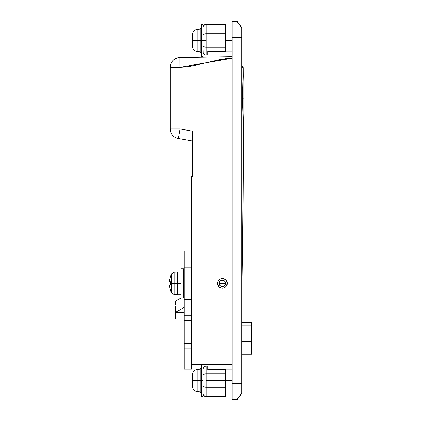 <?xml version="1.0" encoding="UTF-8"?>
<svg xmlns="http://www.w3.org/2000/svg" width="421" height="421" viewBox="0 0 421 421"><rect width="100%" height="100%" fill="white"/><g stroke="black" fill="none" stroke-linecap="round" stroke-linejoin="round"><path stroke-width="0.63" d="M223.346 278.602L225.093 279.328L226.435 280.665L227.256 283.365L226.435 286.064L225.093 287.406L223.346 288.127L225.093 287.406L226.435 286.064L227.256 283.365A4.857 4.857 0 0 1 222.393 288.222A4.857 4.857 0 0 1 217.536 283.365A4.857 4.857 0 0 1 222.393 278.507A4.857 4.857 0 0 1 227.256 283.365L226.435 280.665L225.093 279.328L222.393 278.507L220.536 278.876L218.357 280.665L217.631 282.417L217.631 284.312L218.962 286.801L220.536 287.853L223.346 288.127L221.446 288.127L219.699 287.406L218.357 286.064L217.536 283.365L217.91 281.507L218.962 279.928L220.536 278.876L223.346 278.602L222.393 278.507M184.182 283.365L183.535 283.365L184.182 283.365M232.113 40.479L225.635 40.479L232.113 40.479M212.679 51.32L212.679 50.952M232.113 380.521L225.635 380.521L232.113 380.521M191.629 176.494L191.629 250.979L191.629 176.494L192.602 176.494L191.629 176.494M184.182 369.143L184.182 315.75L191.629 315.75L191.629 364.328L232.113 364.328L191.629 364.328L191.629 250.979L184.182 250.979L184.182 267.172L184.182 250.979L191.629 250.979L191.629 299.557L184.182 299.557L184.182 267.172L191.629 267.172L184.182 267.172L184.182 315.75L184.182 299.557L191.629 299.557L191.629 320.492L184.182 320.492L184.182 316.981M192.602 138.541L192.602 176.494L192.602 131.178L179.972 128.952L179.972 67.302L186.503 66.839L193.018 65.808L219.062 59.787L225.582 58.756L232.113 58.293L232.113 56.672L179.804 57.588L179.972 67.302L232.113 58.293M232.113 21.429L232.113 37.327L241.828 37.443L241.828 27.528L236.97 21.05L232.113 21.05L232.113 21.429L236.97 21.429L241.828 27.902L241.828 393.098L236.97 399.571L232.113 399.571L232.113 399.95L236.97 399.95L236.97 21.05L236.97 21.429L232.113 21.429L232.113 399.571L236.97 399.571L236.97 399.95L241.828 393.472L241.828 383.557L232.113 383.673L236.97 383.673L236.97 399.571L241.828 393.098M241.828 27.902L236.97 21.429L236.97 37.327L232.113 37.327L232.113 399.571M241.828 383.557L241.828 37.443L236.97 37.327L236.97 383.673L241.828 383.557M192.602 133.91L192.602 131.178L179.972 128.952L178.283 138.52L179.972 128.952L170.258 128.952A9.715 9.715 0 0 0 178.283 138.52A9.715 9.715 0 0 1 170.258 128.952L170.258 67.302L179.972 67.302L170.258 67.302L170.258 128.952L179.972 128.952L179.804 57.588C173.989 58.24 170.81 61.477 170.258 67.302A9.715 9.715 0 0 1 179.804 57.588L232.113 56.672L232.113 57.672M178.283 138.52L192.602 141.046L178.283 138.52M206.011 62.808L209.295 61.987M215.805 60.461L225.582 58.756M212.679 370.048L212.679 369.68M232.113 56.672L232.113 57.145M243.801 121.443L243.801 98.772L243.801 121.443L243.327 121.443A9715.385 9715.385 0 0 1 241.849 296.631L241.849 296.631A9715.385 9715.385 0 0 0 243.327 121.443L242.491 98.772L243.191 76.106A9715.385 9715.385 0 0 0 243.143 67.57L242.007 67.649L241.828 210.853L241.828 66.613L242.007 67.649L243.143 67.57A9715.385 9715.385 0 0 1 243.191 76.106L243.801 76.106L243.801 98.772L242.491 98.772L243.085 77.832M241.828 296.631L241.828 296.963M175.436 312.403L184.182 312.514L175.436 312.514L175.436 318.986L184.182 318.986L175.436 318.986L175.436 310.214L175.436 312.403L184.182 307.341L175.436 312.403L175.436 306.167M175.436 302.031L175.436 301.178L181.03 297.936L175.436 301.178L175.436 304.467M183.535 296.489L184.182 296.116L183.535 296.489M243.327 121.443L242.491 98.772L243.801 98.772L243.801 76.106M227.256 283.365A4.857 4.857 0 0 1 222.393 288.222A4.857 4.857 0 0 1 217.536 283.365A4.857 4.857 0 0 1 222.393 278.507A4.857 4.857 0 0 1 227.256 283.365M222.393 283.365L219.157 283.365C218.957 279.186 225.835 279.186 225.635 283.365L222.393 283.365L225.635 283.365L224.688 281.075L222.393 280.128L220.104 281.075L219.157 283.365L220.104 285.654L222.393 286.606L224.688 285.654L225.635 283.365C225.835 287.543 218.957 287.543 219.157 283.365L222.393 283.365M223.346 288.127L222.393 288.222M221.157 280.375L221.762 280.191M222.393 280.128L223.03 280.191M225.388 282.128L225.572 282.733M223.635 286.359L223.03 286.543M222.393 286.606L221.762 286.543M219.404 284.607L219.157 283.365M251.542 352.014L251.542 351.488M251.542 350.588L251.542 342.062M251.542 335.053L251.542 326.559M251.542 325.791L251.542 354.287L241.828 354.287L251.542 354.287L251.542 322.549L251.542 325.791L241.828 325.791L251.542 325.791L251.542 325.154M251.542 341.336L241.828 341.336L251.542 341.336M251.542 322.549L241.828 322.549L251.542 322.549M251.542 328.948L251.542 329.685M251.542 330.574L251.542 332.048M251.542 333.558L251.542 335.084M251.542 344.115L251.542 345.231M251.542 346.667L251.542 347.562M251.542 348.941L251.542 349.272M191.629 369.143L191.629 364.328L191.629 369.185L184.182 369.185L184.182 353.087L191.629 353.087L184.182 353.087L184.182 348.225M184.182 348.135L191.629 348.135L184.182 348.135L184.182 320.492L191.629 320.492M191.629 343.394L184.182 343.394L191.629 343.394M184.182 315.75L191.629 315.75M183.535 297.936L180.946 297.936L183.535 297.936L183.535 268.793L180.946 268.793L183.535 268.793L183.535 297.936M169.668 279.712L170.416 276.565A21.05 21.05 0 0 1 171.479 274.008L171.479 283.365L174.21 283.365L174.21 272.213L174.21 283.365L180.946 283.365L177.704 283.365L177.704 272.029L177.704 294.7L180.946 294.7L177.704 294.7L177.704 283.365L174.21 283.365L174.21 294.516L174.21 283.365L171.479 283.365L171.479 292.721L171.479 274.008A21.05 21.05 0 0 0 170.416 276.565L169.458 281.46L170.468 281.744L170.468 284.985L169.458 285.27L170.416 290.164A21.05 21.05 0 0 0 171.479 292.721A21.05 21.05 0 0 1 170.416 290.164L169.668 287.017L170.468 290.137A20.987 20.987 0 0 1 169.51 285.954L169.51 284.985L169.458 285.27L170.468 284.985L170.468 281.744A20.861 18.671 90 0 0 170.468 284.985L170.416 283.365L170.468 284.985M170.468 281.744L170.416 283.365L170.468 281.744L169.51 281.744L169.51 280.775A20.987 20.987 0 0 1 170.468 276.592M169.51 285.954L169.468 285.059M169.468 281.149L169.468 281.67M180.946 268.793L180.946 297.936L180.946 268.793M170.468 290.137L169.884 288.069M169.458 281.46L169.51 281.744L169.458 281.46M202.964 387.909L202.964 385.052A3.236 2.268 0 0 0 206.206 387.32L206.206 396.382A3.236 3.173 180 0 1 202.964 393.209A3.236 3.173 0 0 0 206.206 396.382L206.206 396.714L206.206 396.382L225.635 396.382L225.635 380.521L206.206 380.521L206.206 387.32L225.635 387.32L206.206 387.32L206.206 396.382L225.635 396.382L225.635 373.722L206.206 373.722L206.206 380.521L225.635 380.521L225.635 369.98L207.821 369.98L207.821 365.944L206.206 365.944L206.206 373.722L225.635 373.722L225.635 369.685L207.821 369.68L207.821 369.98L207.821 365.944L204.953 366.196L206.206 365.944L203.906 366.901L204.953 366.196M206.206 365.944L206.206 373.722A3.236 2.268 180 0 0 202.964 375.985A3.236 2.268 0 0 1 206.206 373.722L206.206 387.32A3.236 2.268 180 0 1 202.964 385.052L202.964 372.027M207.821 369.98L225.635 369.98L225.635 369.68M201.343 364.328L201.343 380.521L202.964 380.521L201.343 380.521L201.343 364.328L200.801 368.412L200.801 392.625L201.343 396.714L201.343 380.521L201.343 396.714L202.964 396.714L202.964 369.185L203.906 366.901L203.011 368.628M202.964 385.052L202.964 393.209M202.964 48.973L202.964 45.015L203.211 53.046L204.953 54.804L206.206 55.056L206.206 40.479L202.964 40.479L202.964 45.015A3.236 2.268 -0 0 0 206.206 47.278L206.206 55.056L207.821 55.056L207.821 51.02L225.635 51.02L225.635 47.278L206.206 47.278L225.635 47.278L225.635 33.68L206.206 33.68L206.206 47.278A3.236 2.268 180 0 1 202.964 45.015L202.964 33.091M206.206 55.056L207.821 55.056L207.821 51.02L207.821 51.315L225.635 51.32L225.635 24.618L206.206 24.618L206.206 33.68L225.635 33.68L225.635 24.286L206.206 24.286L206.206 24.618L225.635 24.618L225.635 24.286M225.635 51.32L225.635 51.02L207.821 51.02M202.964 27.791A3.236 3.173 0 0 1 206.206 24.618A3.236 3.173 180 0 0 202.964 27.791L202.964 35.948A3.236 2.268 0 0 1 206.206 33.68L206.206 24.286C204.238 24.481 203.159 25.565 202.964 27.528M202.964 34.285L202.964 24.286L201.343 24.286L201.343 40.479L201.343 24.286L200.801 28.375L200.801 52.588L201.343 56.672L201.343 40.479L201.343 56.672L202.964 56.672L202.964 40.479L206.206 40.479L206.206 33.68A3.236 2.268 180 0 0 202.964 35.948L202.964 40.479L199.922 40.479L199.922 29.212L197.096 29.459L197.096 51.499L197.096 40.479L192.681 40.479L192.702 47.105L192.613 42.384M204.953 54.804L203.906 54.099L203.011 52.372M192.681 387.152L192.665 386.583A323.844 323.844 0 0 1 192.618 383.11L192.681 387.152C193.107 389.672 194.576 391.135 197.096 391.541L199.922 391.788L199.922 380.521L197.096 380.521L200.801 380.521L200.801 392.625L199.922 391.788L199.922 369.254L200.801 368.412L200.801 380.521L201.343 380.521L199.922 380.521L199.922 369.254L197.096 369.501L197.096 391.541L197.096 380.521L192.681 380.521L192.702 387.141L192.613 382.426M192.618 377.926L192.665 378.9L192.618 377.926A323.844 323.844 0 0 1 192.665 374.458L192.702 382.136L192.681 380.521L197.096 380.521L197.096 369.501C194.576 369.901 193.107 371.364 192.681 373.885L192.665 374.458L192.681 373.885M202.964 374.322L202.964 380.521M202.964 396.714L202.964 386.715M192.613 378.616L192.613 378.3M192.665 382.136L192.665 378.9M192.665 374.458L192.702 373.895L192.665 374.458M192.618 383.11L192.618 382.136M192.618 37.89L192.665 38.864L192.618 37.89A323.844 323.844 0 0 1 192.665 34.417L192.702 42.1L192.681 40.479L199.922 40.479L199.922 29.212L200.801 28.375L200.801 52.588L199.922 51.746L199.922 40.479L197.096 40.479L197.096 29.459C194.576 29.865 193.107 31.328 192.681 33.848L192.665 34.417L192.681 33.848M192.618 43.074L192.665 46.542A323.844 323.844 0 0 1 192.618 43.074L192.618 42.1M202.964 56.672L202.964 46.678M192.681 47.115C193.107 49.636 194.576 51.099 197.096 51.499L199.922 51.746L199.922 40.479L202.964 40.479L202.964 24.286M192.613 38.579L192.613 38.264M192.665 42.1L192.665 38.864M192.665 34.417L192.702 33.859L192.665 34.417M184.182 292.111L183.535 292.111M232.113 51.815L212.679 51.815M232.113 391.856L225.635 391.856M232.113 369.185L212.679 369.185M232.113 29.144L225.635 29.144M184.182 274.624L183.535 274.624M243.143 67.57L241.828 64.987M171.479 292.721L174.21 294.516L177.704 294.7L174.21 294.516L171.479 292.721M180.946 272.029L174.21 272.213L171.479 274.008L174.21 272.213M225.635 396.714L206.206 396.714C204.238 396.519 203.159 395.435 202.964 393.472"/></g></svg>
